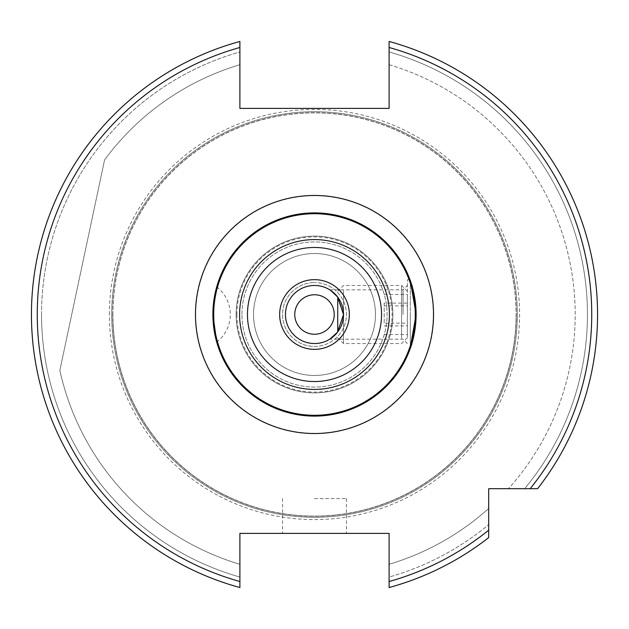 <?xml version="1.0" encoding="UTF-8"?>
<svg xmlns="http://www.w3.org/2000/svg" width="629" height="629" viewBox="0 0 629 629"><rect width="100%" height="100%" fill="white"/><g stroke="black" fill="none" stroke-linecap="round" stroke-linejoin="round"><path stroke-width="0.47" stroke-dasharray="3.15 2.36" d="M407.395 314.5L407.395 279.661L407.395 314.5M403.047 314.5L403.047 289.827L403.047 314.5M410.305 280.644L410.305 314.5L410.305 280.644C412.703 284.332 414.637 295.614 416.107 314.5C414.645 333.362 412.71 344.645 410.305 348.356L410.305 314.5L410.305 348.356L409.951 349.339L407.395 349.339M330.602 290.346L338.724 298.5L343.528 314.5L337.867 331.727L329.855 339.133M314.5 212.893A101.607 101.607 0 0 1 416.107 314.5A101.607 101.607 0 0 1 314.5 416.107A101.607 101.607 0 0 1 212.893 314.5A101.607 101.607 0 0 1 314.5 212.893A101.607 101.607 0 0 0 212.893 314.5A101.607 101.607 0 0 0 314.5 416.107M314.5 346.437A31.937 31.937 0 0 0 346.437 314.5A31.937 31.937 0 0 0 314.5 282.563A31.937 31.937 0 0 1 346.437 314.5A31.937 31.937 0 0 1 314.5 346.437A31.937 31.937 0 0 1 282.563 314.5A31.937 31.937 0 0 1 314.5 282.563A31.937 31.937 0 0 0 282.563 314.5A31.937 31.937 0 0 0 314.5 346.437M212.893 314.5L214.882 294.506L216.714 286.887L212.924 311.898M314.5 285.472A29.028 29.028 0 0 1 343.528 314.5A29.028 29.028 0 0 1 314.5 343.528A29.028 29.028 0 0 1 285.472 314.5A29.028 29.028 0 0 1 314.5 285.472M314.5 533.392L346.437 533.392L314.5 533.392M314.5 498.553L346.437 498.553L314.5 498.553M392.881 314.5A78.381 78.381 0 0 1 314.5 392.881A78.381 78.381 0 0 1 236.119 314.5A78.381 78.381 0 0 1 314.5 236.119A78.381 78.381 0 0 1 392.881 314.5A78.381 78.381 0 0 1 314.5 392.881A78.381 78.381 0 0 1 236.119 314.5A78.381 78.381 0 0 1 314.5 236.119A78.381 78.381 0 0 1 392.881 314.5M314.5 253.534A60.966 60.966 0 0 1 375.466 314.5A60.966 60.966 0 0 1 314.5 375.466A60.966 60.966 0 0 1 253.534 314.5A60.966 60.966 0 0 1 314.5 253.534A60.966 60.966 0 0 1 375.466 314.5A60.966 60.966 0 0 1 314.5 375.466A60.966 60.966 0 0 1 253.534 314.5A60.966 60.966 0 0 1 314.5 253.534M314.5 334.243A19.743 19.743 0 0 0 334.243 314.5A19.743 19.743 0 0 0 314.5 294.757A19.743 19.743 0 0 0 294.757 314.5A19.743 19.743 0 0 0 314.5 334.243M241.921 314.5A72.579 72.579 0 0 1 314.5 241.921A72.579 72.579 0 0 1 387.079 314.5A72.579 72.579 0 0 1 314.5 387.079A72.579 72.579 0 0 1 241.921 314.5A72.579 72.579 0 0 1 314.5 241.921A72.579 72.579 0 0 1 387.079 314.5A72.579 72.579 0 0 1 314.5 387.079A72.579 72.579 0 0 1 241.921 314.5M112.882 314.5A201.618 201.618 0 0 1 314.5 112.882A201.618 201.618 0 0 1 516.118 314.5A201.618 201.618 0 0 1 314.5 516.118A201.618 201.618 0 0 1 112.882 314.5A201.618 201.618 0 0 1 314.5 112.882A201.618 201.618 0 0 1 516.118 314.5A201.618 201.618 0 0 1 314.5 516.118A201.618 201.618 0 0 1 112.882 314.5A201.618 201.618 0 0 0 314.5 516.118A201.618 201.618 0 0 0 516.118 314.5A201.618 201.618 0 0 1 314.5 516.118A201.618 201.618 0 0 1 112.882 314.5M517.282 314.5A202.782 202.782 0 0 1 314.5 517.282A202.782 202.782 0 0 1 111.718 314.5A202.782 202.782 0 0 1 314.5 111.718A202.782 202.782 0 0 1 517.282 314.5A202.782 202.782 0 0 1 314.5 517.282A202.782 202.782 0 0 1 111.718 314.5A202.782 202.782 0 0 1 314.5 111.718A202.782 202.782 0 0 1 517.282 314.5M236.897 314.5A77.603 77.603 0 0 1 314.5 236.897A77.603 77.603 0 0 1 392.103 314.5A77.603 77.603 0 0 1 314.5 392.103A77.603 77.603 0 0 1 236.897 314.5M597.55 314.5A283.05 283.05 0 0 0 389.107 41.459L389.107 64.708L389.107 41.459A283.05 283.05 0 0 1 597.55 314.5A283.05 283.05 0 0 0 389.107 41.459A283.05 283.05 0 0 1 537.606 488.686L508.468 488.686L537.606 488.686A283.05 283.05 0 0 0 597.55 314.5A283.05 283.05 0 0 1 537.606 488.686M41.553 314.5A272.947 272.947 0 0 1 239.893 51.948L239.893 41.459A283.05 283.05 0 0 0 239.893 587.541A283.05 283.05 0 0 1 239.893 41.459L239.893 51.948A272.947 272.947 0 0 0 239.893 577.052L239.893 564.292A260.697 260.697 0 0 1 59.857 370.339L104.579 159.915A260.697 260.697 0 0 1 239.893 64.708A260.697 260.697 0 0 0 104.579 159.915L59.857 370.339A260.697 260.697 0 0 0 239.893 564.292L239.893 577.052A272.947 272.947 0 0 1 41.553 314.5M389.107 64.708A260.697 260.697 0 0 1 508.468 488.686A260.697 260.697 0 0 0 389.107 64.708M389.107 51.948A272.947 272.947 0 0 1 524.641 488.686A272.947 272.947 0 0 0 389.107 51.948M239.893 581.518L239.893 533.392L389.107 533.392L389.107 581.518A277.247 277.247 0 0 0 488.686 530.192L488.686 537.606A283.05 283.05 0 0 1 389.107 587.541A283.05 283.05 0 0 0 488.686 537.606L488.686 488.686L530.192 488.686A277.247 277.247 0 0 0 389.107 47.482L389.107 108.385L239.893 108.385L239.893 47.482A277.247 277.247 0 0 0 239.893 581.518L239.893 587.541A283.05 283.05 0 0 1 239.893 41.459M239.893 583.602L239.893 587.541M488.686 537.606A283.05 283.05 0 0 1 389.107 587.541L389.107 564.292A260.697 260.697 0 0 0 488.686 508.468A260.697 260.697 0 0 1 389.107 564.292L389.107 577.052A272.947 272.947 0 0 0 488.686 524.641A272.947 272.947 0 0 1 389.107 577.052L389.107 581.518M407.395 295.371L407.395 337.726L407.395 295.371M401.593 338.41L401.593 285.472L401.593 338.41M337.726 297.085L337.726 331.915M343.528 290.59L343.528 343.528L343.528 290.59M407.395 323.141L407.395 294.451L407.395 334.549L407.395 323.141L384.177 323.141L384.177 303.092L407.395 303.092M384.177 303.092L384.177 323.141M384.177 334.549L407.395 334.549M384.177 325.908L407.395 325.908M384.177 305.859L407.395 305.859M384.177 294.451L407.395 294.451M109.399 314.5A205.101 205.101 0 0 1 314.5 109.399A205.101 205.101 0 0 1 519.601 314.5A205.101 205.101 0 0 1 314.5 519.601A205.101 205.101 0 0 1 109.399 314.5M112.764 314.5A201.736 201.736 0 0 1 314.5 112.764A201.736 201.736 0 0 1 516.236 314.5A201.736 201.736 0 0 1 314.5 516.236A201.736 201.736 0 0 1 112.764 314.5M433.295 314.5A118.795 118.795 0 0 1 314.5 433.295A118.795 118.795 0 0 1 195.705 314.5A118.795 118.795 0 0 1 314.5 195.705A118.795 118.795 0 0 1 433.295 314.5M416.06 314.5A101.56 101.56 0 0 1 314.5 416.06A101.56 101.56 0 0 1 212.94 314.5A101.56 101.56 0 0 1 314.5 212.94A101.56 101.56 0 0 1 416.06 314.5M216.714 342.113A34.839 34.839 0 0 0 216.714 286.887M329.793 289.827L403.047 289.827L407.395 285.472M409.951 279.661L407.395 279.661M346.437 498.553L346.437 533.392M282.563 498.553L282.563 533.392M407.395 343.528L403.047 339.173L329.793 339.173M407.395 337.726L401.593 343.528L343.528 343.528L337.726 337.726M337.726 291.274L343.528 285.472L401.593 285.472L407.395 291.274"/><path stroke-width="0.94" d="M212.893 314.5L216.714 342.113L214.882 334.502L212.924 311.898M410.305 280.644L416.107 314.547L409.951 349.339M329.855 339.133L337.537 332.159L343.528 314.5L337.537 296.833L330.602 290.346M314.5 416.107A101.607 101.607 0 0 1 212.893 314.5A101.607 101.607 0 0 1 314.5 212.893A101.607 101.607 0 0 1 416.107 314.5A101.607 101.607 0 0 1 314.5 416.107A101.607 101.607 0 0 0 416.107 314.5A101.607 101.607 0 0 0 314.5 212.893M314.5 343.528A29.028 29.028 0 0 1 285.472 314.5A29.028 29.028 0 0 1 314.5 285.472A29.028 29.028 0 0 1 343.528 314.5A29.028 29.028 0 0 1 314.5 343.528A29.028 29.028 0 0 0 343.528 314.5A29.028 29.028 0 0 0 314.5 285.472M239.893 581.518A277.247 277.247 0 0 1 239.893 47.482L239.893 41.459A283.05 283.05 0 0 0 239.893 587.541L239.893 581.518L239.893 587.541A283.05 283.05 0 0 1 239.893 41.459L239.893 108.385L389.107 108.385L389.107 41.459A283.05 283.05 0 0 1 537.606 488.686L488.686 488.686L488.686 537.606A283.05 283.05 0 0 1 389.107 587.541L389.107 533.392L239.893 533.392L239.893 583.602M597.55 314.5A283.05 283.05 0 0 1 537.606 488.686L530.192 488.686A277.247 277.247 0 0 0 389.107 47.482L389.107 41.459M314.5 294.757A19.743 19.743 0 0 1 334.243 314.5A19.743 19.743 0 0 1 314.5 334.243A19.743 19.743 0 0 1 294.757 314.5A19.743 19.743 0 0 1 314.5 294.757M389.107 581.518A277.247 277.247 0 0 0 488.686 530.192L488.686 537.606A283.05 283.05 0 0 1 389.107 587.541M337.726 331.915L337.726 297.085M314.5 247.472A67.028 67.028 0 0 0 247.472 314.5A67.028 67.028 0 0 0 314.5 381.528A67.028 67.028 0 0 0 381.528 314.5A67.028 67.028 0 0 0 314.5 247.472M314.5 389.422A74.922 74.922 0 0 1 239.578 314.5A74.922 74.922 0 0 1 314.5 239.578A74.922 74.922 0 0 1 389.422 314.5A74.922 74.922 0 0 1 314.5 389.422M314.5 213.711A100.789 100.789 0 0 0 213.711 314.5A100.789 100.789 0 0 0 314.5 415.289A100.789 100.789 0 0 0 415.289 314.5A100.789 100.789 0 0 0 314.5 213.711M314.5 195.477A119.023 119.023 0 0 1 433.523 314.5A119.023 119.023 0 0 1 314.5 433.523A119.023 119.023 0 0 1 195.477 314.5A119.023 119.023 0 0 1 314.5 195.477M314.5 349.339A34.839 34.839 0 0 1 279.661 314.5A34.839 34.839 0 0 1 314.5 279.661A34.839 34.839 0 0 1 349.339 314.5A34.839 34.839 0 0 1 314.5 349.339"/></g></svg>
